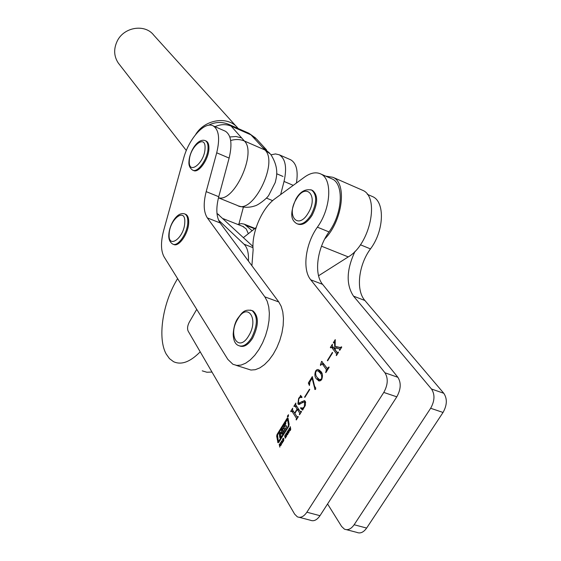 <?xml version="1.0" encoding="UTF-8"?>
<svg xmlns="http://www.w3.org/2000/svg" width="561" height="561" viewBox="0 0 561 561"><rect width="100%" height="100%" fill="white"/><g stroke="black" fill="none" stroke-linecap="round" stroke-linejoin="round"><path stroke-width="0.84" d="M346.53 529.689L356.873 532.396C360.316 533.799 363.57 532.354 366.642 528.062L443.043 412.454C447.138 405.119 447.39 398.731 443.786 393.282L364.881 300.486C355.632 290.184 358.549 264.89 370.477 248.902C384.159 230.795 385.091 201.848 372.679 196.652L371.515 196.147M327.575 503.96L341.607 526.463L344.412 529.135C347.82 530.538 351.067 529.072 354.138 524.745L430.652 408.268C434.761 400.884 435.041 394.46 431.486 389.004L353.528 296.152C345.92 284.616 346.432 269.659 355.078 251.258M287.302 417.111L288.452 414.698L287.302 417.111M288.382 414.888L287.583 417.132L288.515 414.986M282.148 432.699L282.092 434.2L286.566 426.605L286.383 425.757L284.679 426.199L285.921 423.282L283.277 428.197L283.487 428.934L285.114 428.821L283.151 431.823L282.597 428.59L281.489 430.378L281.664 431.998L280.766 433.45L280.374 432.166L279.266 433.955L279.862 437.776L280.977 435.988L280.71 434.305L282.078 432.124L281.706 431.788M281.846 432.664L282.211 432.699M278.607 441.605L279.076 441.668L288.613 426.36L288.887 425.07L287.716 419.425M287.527 419.474L277.527 434.929L278.382 441.689L288.193 426.234L288.466 424.943L287.527 419.474L287.947 419.6M288.031 418.155L287.008 418.422L277.043 434.459L276.671 436.17L277.968 442.692L278.782 442.264L288.684 426.381L289.139 424.221L288.031 418.155M287.968 418.078L277.464 434.586L277.092 436.297L278.263 442.72M288.228 416.465L288.038 416.774L287.484 415.911L288.003 415.315L288.536 415.974L287.982 415.982L288.186 416.465M288.2 433.302L287.716 431.22L288.67 429.698L289.146 431.781L288.2 433.302M284.904 436.858L284.736 435.855L285.661 434.558L284.981 436.121L286.012 435.736L286.145 436.738L285.205 438.183L284.932 437.727L285.9 436.458L284.904 436.858M281.461 444.536L281.412 440.876L282.632 442.65L282.365 443.085L282.001 442.58L281.468 443.435L281.461 444.536M341.481 346.796L341.74 347.133L339.728 350.359L339.587 348.879L335.205 347.911L335.289 349.98L337.434 352.757L338.241 351.985L338.5 352.329L336.453 355.611L336.558 353.858L331.523 347.189L330.604 347.848L330.352 347.518L332.378 344.258L332.273 345.997L334.847 349.391L334.58 342.89L334.384 342.21L333.641 342.967L333.381 342.638L335.254 339.622L335.141 346.375L340.324 347.511L341.481 346.796M321.614 361.347L327.294 368.479L328.9 366.971L329.153 367.315L325.836 372.63L326.313 369.468L322.063 363.682L320.612 365.414L320.366 365.071L321.614 361.347L322.14 361.529M312.309 376.578L314.609 386.375L315.647 387.735L315.682 389.159L314.987 389.516L312.14 378.31L309.931 381.866L309.427 385.512L308.326 382.981L312.309 376.578M304.553 402.174L304.251 401.9L298.557 404.502L297.898 403.85L298.634 398.338L300.289 396.41L300.5 395.344L302.007 397.097L301.853 397.546L300.1 397.461L298.803 398.801L298.459 402.749L298.845 403.128L304.532 400.554L305.493 401.788L305.394 405.266L302.596 410.119L300.556 408.184L300.752 407.658L302.295 408.184L303.732 407.37L304.371 406.536L304.553 402.174L305.675 402.532M196.729 309.363L189.302 322.154C187.493 325.668 187.108 328.641 188.131 331.067L294.63 514.121L297.316 516.807C300.612 518.196 303.796 516.66 306.881 512.214L383.787 392.434C387.946 384.846 388.331 378.296 384.958 372.799L310.731 279.806C302.042 269.532 305.479 243.733 317.386 227.163C331.046 208.39 332.638 178.917 320.78 173.98C315.976 171.75 310.535 172.809 304.448 177.164L275.297 198.489C262.113 207.759 251.314 232.822 253.13 249.827L251.896 265.739M295.738 404.79L300.394 411.844L301.285 411.234L301.523 411.599L299.539 414.782L299.665 413.022L297.33 409.467L294.841 413.471L297.162 417.033L298.045 416.423L298.284 416.788L296.299 419.965L296.432 418.197L291.818 411.101L290.942 411.704L290.71 411.346L292.667 408.198L292.54 409.937L294.609 413.113L297.092 409.109L294.883 405.82L294.139 406.557L293.908 406.206L295.864 403.043L295.738 404.79M309.756 389.509L304.833 397.419L304.595 397.062L309.511 389.159L309.756 389.509M320.913 371.529C322.645 373.402 322.919 376.038 321.726 379.46L320.506 380.681L319.216 380.954L316.369 378.829C314.679 376.929 314.44 374.299 315.654 370.94L316.839 369.734L318.094 369.468L320.913 371.529M332.638 352.743L327.624 360.8L327.372 360.464L332.385 352.406L332.638 352.743M279.827 447.152L279.224 444.431L279.497 443.989L279.743 445.104L280.395 444.06L280.423 442.51L281.026 445.224L280.752 445.672L280.479 444.438L279.827 445.476L279.827 447.152M282.919 441.766L282.449 439.67L283.396 438.155L283.866 440.245L282.821 441.738M286.566 436.346L285.956 433.639L286.229 433.19L286.482 434.298L287.134 433.253L287.162 431.704L287.779 434.41L287.498 434.852L287.218 433.625L286.566 434.67L286.566 436.346M289.532 430.49L289.097 428.597L289.371 428.148L289.806 430.028L290.24 429.999L290.303 426.655L290.738 429.354L290.325 430.371L289.799 430.848L289.532 430.49L290.107 430.666M299.364 517.347L310.38 520.229C313.711 521.618 316.916 520.103 319.994 515.692L396.802 396.83C400.94 389.299 401.304 382.784 397.875 377.294L322.589 284.336C313.774 274.056 317.091 248.362 329.005 231.924C342.673 213.292 344.117 183.938 332.133 178.938L331.004 178.447M301.208 412.097L300.731 411.949M301.446 411.718L301.061 411.592M299.686 414.537L299.301 414.418M299.911 414.179L299.525 414.06M300.472 413.275L299.665 413.022M300.969 412.482L300.661 412.005M299.223 410.063L297.33 409.467M297.975 417.286L297.498 417.139M298.214 416.907L297.821 416.781M296.453 419.719L296.068 419.6M296.678 419.362L296.292 419.242M297.246 418.45L296.432 418.197M297.744 417.65L297.456 417.209M293.676 411.683L291.818 411.101M291.089 411.465L290.71 411.346M294.988 413.233L294.609 413.113M298.985 409.705L297.092 409.109M296.902 406.55L295.016 405.954M294.883 405.82L296.748 406.501M294.287 406.325L293.908 406.206M299.616 404.397L297.898 403.85M299.847 404.271L299.609 403.373M299.027 398.464L298.634 398.338M301.846 396.908L300.289 396.41M302.856 402.125L301.495 401.69M304.195 401.872L305.24 401.255M302.842 409.025L300.556 408.184M302.645 408.843L302.8 408.429M304.749 406.655L304.371 406.536M304.974 397.188L304.595 397.062M315.45 389.425L314.63 389.159M312.659 378.486L312.14 378.31M309.413 383.338L308.326 382.981M319.721 380.94L318.452 379.531L316.369 378.829M318.452 379.531L317.54 377.925M316.046 371.066L315.654 370.94M318.332 370.877L319.693 370.183M321.902 373.261L319.307 371.207M320.065 372.89L317.842 370.709L315.899 371.277C315.359 373.977 315.801 376.045 317.21 377.476L319.356 379.587L321.481 379.11C322.021 376.368 321.551 374.292 320.065 372.89L322.021 373.549M321.86 379.236L321.481 379.11M328.837 367.813L328.451 367.679M325.969 372.413L325.583 372.28M326.383 371.754L325.997 371.62M327.547 369.888L326.313 369.468M327.841 369.411L324.265 364.503L322.182 363.794M320.745 365.204L320.366 365.071M321.151 364.538L320.773 364.412M323.374 364.131L323.592 363.514M327.75 360.597L327.372 360.464M339.861 350.155L339.475 350.015M339.994 349.931L339.608 349.798M338.122 352.932L337.631 352.757M338.367 352.539L337.981 352.406M336.579 355.401L336.193 355.267M336.838 354.987L336.453 354.854M337.371 354.138L336.558 353.858M337.792 353.458L333.599 347.925L331.523 347.189M330.731 347.652L330.352 347.518M332.841 347.582L333.129 347.126M335.275 349.545L334.847 349.391M336.852 348.276L336.796 346.964M335.001 343.037L334.58 342.89M333.76 342.771L333.381 342.638M341.207 347.988L335.141 346.375M341.291 347.855L340.324 347.511M341.642 347.294L341.256 347.154M279.623 444.55L279.224 444.431M280.795 444.179L280.395 444.06M280.549 443.071L280.149 442.952M280.879 444.55L280.479 444.438M281.783 441.416L281.187 441.241M282.576 442.748L282.001 442.58M281.846 442.313L281.433 441.64L281.454 442.952L281.846 442.313L282.548 442.524M282.071 441.83L281.433 441.64M283.452 441.36L282.464 441.065M283.866 438.905L282.835 438.59M283.256 438.723L282.702 439.614L283.053 441.198L283.614 440.308L283.256 438.723M283.473 441.325L283.053 441.198M285.163 436.724L284.729 436.598M285.444 435.105L285.079 434.992M285.598 436.423L285.044 436.262M285.78 436.332L285.233 436.17M286.138 435.904L285.766 435.792M285.598 437.924L284.932 437.727M285.731 437.734L285.353 437.615M286.18 436.444L285.83 436.339L286.18 436.444M286.355 433.758L285.956 433.639M287.541 433.38L287.134 433.253M287.288 432.272L286.881 432.145M287.625 433.751L287.218 433.625M288.726 432.91L287.737 432.608M289.21 430.925L288.109 430.133M288.529 430.259L287.975 431.157L288.284 432.72L288.859 430.82M288.754 432.861L288.333 432.734M289.504 428.723L289.097 428.597M290.325 430.364L289.953 430.252M290.437 427.23L290.03 427.103M286.524 425.89L284.736 426.199M284.637 426.143L283.768 428.92M285.542 428.653L285.135 428.541M282.702 429.228L281.903 430.504L282.127 431.914M280.472 432.804L279.68 434.081L280.184 437.264M282.267 432.79L282.407 433.688M281.903 430.504L281.489 430.378M279.68 434.081L279.266 433.955M287.674 415.666L287.87 416.094L287.674 415.666M288.368 416.101L287.968 415.939M288.438 416.129L287.982 415.982M195.649 134.514C204.933 119.044 228.53 115.699 237.927 128.245L238.123 128.497M236.567 126.744L153.763 35.182C145.075 23.667 124.03 26.9 117.263 41.002C113.511 48.884 113.841 56.219 118.266 63.007L119.318 64.368M218.46 197.816L237.394 205.473C252.506 215.298 278.852 162.655 264.96 149.99L251.005 134.878L248.207 132.943M228.362 124.184L231.132 126.113L244.365 140.993L264.96 149.99L270.64 154.233C279.553 168.216 276.447 177.108 275.227 182.535L268.649 195.516C266.04 199.4 257.548 205.389 255.017 205.859C249.596 207.71 244.133 207.745 238.628 205.957M269.673 153.174L261.903 146.758M241.7 137.915L235.992 136.505L229.821 136.968M280.654 194.569L284.041 181.441C287.12 167.641 285.535 158.763 279.287 154.801L275.465 153.931L271.131 154.822M243.383 207.135L238.937 223.986M296.411 183.047C298.34 170.979 296.446 163.237 290.71 159.801L289.932 159.457M239.792 346.018C244.021 347.469 248.306 344.84 252.646 338.129C258.789 325.429 258.923 316.376 253.06 310.969L251.889 310.535M248.348 233.706L246.216 228.909L242.668 226.364M177.585 278.579L176.266 280.893C162.452 304.518 157.487 338.472 166.196 354.033L169.471 358.633L173.538 361.684C181.308 365.281 190.2 361.999 200.214 351.824M202.24 370.842L206.869 372.238L211.988 372.069M324.735 238.965C342.631 221.083 347.357 183.019 332.925 177.29L325.752 176.154M256.139 227.542L243.439 237.584M318.557 275.767L348.255 256.91C370.141 244.47 380.049 196.953 362.574 190.27L361.382 189.751M227.836 359.391L232.927 364.292L236.812 365.421L241.118 365.064L245.683 363.191L250.304 359.882L254.792 355.253L258.951 349.482L262.597 342.827L265.57 335.562L267.744 328.003L269.021 320.485L269.357 313.333L268.74 306.839L267.218 301.285L264.855 296.874L207.353 217.92C203.601 212.065 203.208 203.306 206.189 191.631L216.707 152.802C220.101 138.644 218.923 129.668 213.173 125.881C204.646 120.931 188.664 138.939 183.566 158.546L163.658 230.522C160.642 242.05 160.797 250.851 164.114 256.91L227.836 359.391M236.111 365.337L250.928 370.043L255.283 369.706L259.876 367.869L264.526 364.601L269.028 360.015L273.193 354.3L276.832 347.694L279.785 340.478L281.931 332.975L283.172 325.499L283.459 318.375L282.793 311.909L281.215 306.369L278.796 301.965L220.115 222.927C216.273 217.065 215.817 208.327 218.748 196.715L229.119 158.083C232.457 143.988 231.195 135.033 225.354 131.211L224.624 130.895M173.384 244.308L173.552 244.372C178.622 247.66 188.51 233.579 188.706 222.626C188.833 218.285 187.872 215.529 185.817 214.358L185.179 214.113M297.561 223.965L297.709 224.028C302.379 225.732 307.183 222.801 312.112 215.242C317.947 203.489 318.115 195.242 312.631 190.495L311.993 190.221M252.141 230.704L244.308 224.155L241.433 223.608L237.71 224.407M255.003 228.439L253.761 227.927M248.425 261.054C248.839 253.158 247.38 247.541 244.042 244.21L218.531 220.094M252.969 246.482L216.967 213.327M193.033 170.285L193.433 170.446C198.475 173.749 208.867 159.121 208.923 148.441C209.015 144.584 208.124 142.129 206.252 141.084L205.852 140.916M353.528 296.152L364.881 300.486M360.4 244.778L370.477 248.902M354.138 524.745L366.642 528.062M430.652 408.268L443.043 412.454M431.486 389.004L443.786 393.282M287.421 418.548L287.008 418.422M310.731 279.806L322.589 284.336M384.958 372.799L397.875 377.294M383.787 392.434L396.802 396.83M306.881 512.214L319.994 515.692M317.386 227.163L329.005 231.924M278.067 442.278L277.653 442.152M277.092 436.297L276.671 436.17M277.464 434.586L277.043 434.459M279.076 441.668L278.656 441.549M288.613 426.36L288.193 426.234M288.887 425.07L288.466 424.943M284.322 426.655L283.901 426.528M283.698 428.323L283.277 428.197M282.078 432.124L281.664 431.998M214.975 126.674C220.627 124.177 226.013 123.988 231.132 126.113L251.005 134.878L256.594 139.065L266.545 149.878M230.676 140.531C235.564 139.058 240.122 139.212 244.365 140.993C257.057 152.634 234.035 202.872 218.481 197.724M284.041 181.441L293.249 185.354M250.388 310.086L252.057 310.612C257.92 316.018 257.772 325.071 251.63 337.778C247.184 344.643 242.829 347.238 238.565 345.576C235.164 344.244 233.376 340.387 233.201 334.005C233.656 327.428 235.122 322.302 237.591 318.613C241.805 313.276 243.712 308.711 252.057 310.612L253.06 310.969M248.733 335.766C259.28 318.795 247.415 301.706 237.752 319.083C227.486 335.359 238.642 353.248 248.733 335.766M321.509 246.195L348.255 256.91M264.855 296.874L278.796 301.965M207.353 217.92L220.115 222.927M206.189 191.631L218.748 196.715M216.707 152.802L229.119 158.083M187.802 222.275C187.605 233.229 177.718 247.324 172.648 244.035C169.703 242.114 168.433 238.93 168.833 234.491C169.478 224.183 177.514 211.013 184.92 214.014C186.967 215.179 187.928 217.934 187.802 222.275M169.17 234.028C167.865 249.792 184.352 237.892 184.772 222.479C185.796 206.771 169.583 219.085 169.17 234.028M184.141 213.727L185.817 214.358M310.829 189.751L311.678 190.088C317.154 194.828 316.979 203.082 311.152 214.842C306.215 222.401 301.418 225.34 296.748 223.643C292.59 220.957 288.347 216.181 296.012 198.875C300.17 191.589 305.394 188.657 311.678 190.088L312.631 190.495M308.262 212.963C318.886 195.747 305.899 181.771 296.215 199.239C285.865 215.782 298.143 230.578 308.262 212.963M246.419 225.515L254.603 228.755M244.042 244.21L252.997 247.667M217.016 213.86L218.811 214.568M208.04 148.062C207.977 158.749 197.591 173.384 192.549 170.081C189.744 168.027 188.552 165.123 188.98 161.386C189.541 151.267 198.005 137.599 205.375 140.706C207.24 141.758 208.131 144.205 208.04 148.062M189.323 160.867C188.18 175.902 204.8 162.9 205.046 148.293C205.908 133.336 189.576 146.694 189.323 160.867M204.891 140.509L206.252 141.084M367.28 194.295L372.679 196.652M320.78 173.98L332.133 178.938M300.591 411.984L301.166 412.167M297.351 417.174L297.926 417.356M291.678 410.968L293.599 411.571M304.251 401.9L305.64 402.342M298.845 403.128L300.682 403.71M302.007 408.177L303.157 408.541M318.283 380.674L319.062 380.933M317.842 370.709L319.924 371.41M320.022 379.804L321.165 380.19M327.421 368.528L328.227 368.801M322.063 363.682L324.146 364.391M339.587 348.879L340.457 349.187M337.491 352.778L338.087 352.988M331.39 347.07L333.465 347.799M334.384 342.21L334.973 342.42M278.803 441.816L278.424 441.703M287.842 419.425L287.421 419.298M285.1 426.325L284.7 426.206M285.528 428.646L285.107 428.52M208.454 125.278C215.115 121.835 221.981 121.569 229.042 124.486L248.853 133.23L255.718 138.104M186.329 150.523L118.266 63.007M279.287 154.801L290.71 159.801M223.208 218.678L243.705 226.777M332.925 177.29L362.574 190.27M213.173 125.881L225.354 131.211M244.75 224.358L254.897 228.383M272.351 200.536L266.461 198.103M283.01 176.456L276.776 173.791"/></g></svg>
